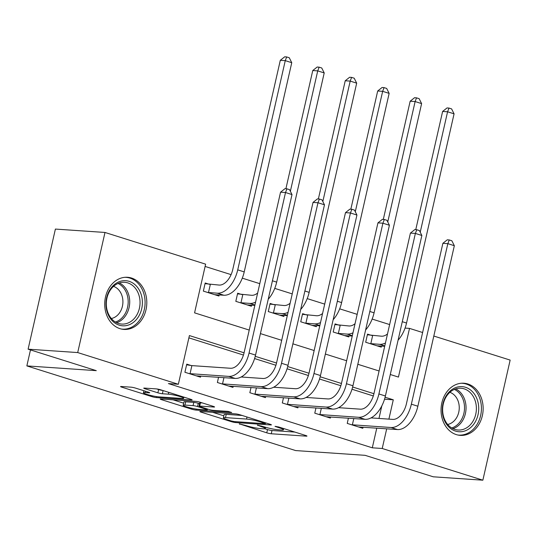 <?xml version="1.0" encoding="UTF-8"?>
<svg xmlns="http://www.w3.org/2000/svg" width="537" height="537" viewBox="0 0 537 537"><rect width="100%" height="100%" fill="white"/><g stroke="black" fill="none" stroke-linecap="round" stroke-linejoin="round"><path stroke-width="0.81" d="M239.254 423.821L266.761 432.822A3.289 0.369 -167.2 0 0 271.259 433.762L306.305 436.158A3.289 0.369 -167.2 0 0 306.963 436.084A3.289 0.369 -167.2 0 0 305.707 435.487L278.622 426.955L275.011 426.351L279.401 427.875A10.525 1.188 -167.2 0 1 283.429 429.781A10.525 1.188 -167.2 0 1 281.328 430.016L278.408 429.815A10.525 1.188 -167.2 0 1 264.016 426.821L257.364 425.062L261.291 426.633A10.525 1.188 -167.2 0 1 265.318 428.539A10.525 1.188 -167.2 0 1 263.217 428.781L260.297 428.58A10.525 1.188 -167.2 0 1 245.906 425.579L239.254 423.821M131.511 278.032A26.132 21.03 -86.1 0 1 146.473 307.278A26.132 21.03 -86.1 0 1 123.973 329.423A26.132 21.03 -86.1 0 1 120.006 328.671A26.132 21.03 -86.1 0 1 105.044 299.431A26.132 21.03 -86.1 0 1 127.538 277.28A26.132 21.03 -86.1 0 1 131.511 278.032M467.848 383.982A26.132 21.03 -86.1 0 1 482.81 413.228A26.132 21.03 -86.1 0 1 460.31 435.373A26.132 21.03 -86.1 0 1 456.343 434.621A26.132 21.03 -86.1 0 1 441.38 405.375A26.132 21.03 -86.1 0 1 463.874 383.23A26.132 21.03 -86.1 0 1 467.848 383.982M135.559 388.11A3.289 0.369 -167.2 0 0 131.062 387.17L121.228 386.499A3.289 0.369 -167.2 0 0 120.57 386.573A3.289 0.369 -167.2 0 0 121.832 387.17L151.917 396.648A3.289 0.369 -167.2 0 0 156.408 397.581L191.461 399.978A3.289 0.369 -167.2 0 0 192.118 399.904A3.289 0.369 -167.2 0 0 190.857 399.313L160.778 389.835A3.289 0.369 -167.2 0 0 156.28 388.895L144.399 388.083A3.289 0.369 -167.2 0 0 143.748 388.157A3.289 0.369 -167.2 0 0 145.003 388.754L157.878 392.809A3.289 0.369 -167.2 0 0 162.375 393.749L168.269 394.151A8.8 0.993 -167.2 0 1 177.942 395.977A8.8 0.993 -167.2 0 1 183.661 398.246A8.8 0.993 -167.2 0 1 181.902 398.447L158.831 396.87A8.8 0.993 -167.2 0 1 149.158 395.044A8.8 0.993 -167.2 0 1 143.433 392.769A8.8 0.993 -167.2 0 1 145.191 392.574L149.038 392.836A3.289 0.369 -167.2 0 0 149.695 392.762A3.289 0.369 -167.2 0 0 148.434 392.164L135.559 388.11M433.809 336.041L510.15 360.092L482.864 480.192L433.265 476.802L365.093 455.329L295.659 450.577L26.85 365.905L96.284 370.651L28.105 349.178L77.704 352.567L104.99 232.461L205.631 264.164L194.569 312.856L249.228 330.074M482.864 480.192L382.223 448.489L386.694 428.815M244.067 352.796L189.407 335.578L178.344 384.27L168.423 383.593L372.302 447.811L382.223 448.489M178.344 384.27L77.704 352.567M200.516 411.476A3.289 0.369 -167.2 0 0 199.858 411.55A3.289 0.369 -167.2 0 0 201.12 412.148L231.199 421.619A3.289 0.369 -167.2 0 0 235.696 422.559L270.742 424.955A3.289 0.369 -167.2 0 0 271.4 424.881A3.289 0.369 -167.2 0 0 270.145 424.284L240.059 414.806A3.289 0.369 -167.2 0 0 235.562 413.873L200.516 411.476M191.555 409.134L161.476 399.656A3.289 0.369 -167.2 0 1 160.214 399.065A3.289 0.369 -167.2 0 1 160.872 398.991L195.924 401.387A3.289 0.369 -167.2 0 1 200.422 402.32L213.296 406.375A3.289 0.369 -167.2 0 1 214.552 406.972A3.289 0.369 -167.2 0 1 213.894 407.046L199.683 406.073A3.289 0.369 -167.2 0 0 199.026 406.147A3.289 0.369 -167.2 0 0 200.281 406.744L208.826 409.436A3.289 0.369 -167.2 0 0 213.317 410.369L228.118 411.382L231.689 412.51L196.052 410.073A3.289 0.369 -167.2 0 1 191.555 409.134L191.763 408.241M372.302 447.811L376.773 428.137M378.974 418.444L381.834 405.871M373.309 395.957L351.99 389.238M340.841 385.727L319.528 379.015M308.379 375.504L287.06 368.785M275.911 365.274L254.598 358.562M243.449 355.051L188.883 337.86M363.072 427.204L362.817 428.304L347.238 423.398L348.419 418.189M330.604 416.974L330.356 418.075L314.769 413.168L315.951 407.966M298.142 406.744L297.887 407.852L282.308 402.945L283.489 397.736M265.674 396.521L265.426 397.622L249.839 392.715L251.027 387.513M233.212 386.291L232.957 387.399L217.378 382.492L218.559 377.283M190.991 365.482L186.755 364.146L184.909 372.262L200.496 377.169L200.744 376.068M389.634 324.57L372.148 319.065M357.165 314.346L339.679 308.835M324.704 304.117L307.218 298.612M292.235 293.893L274.749 288.382M259.774 283.664L242.288 278.159M231.085 274.629L205.107 266.446M371.752 335.464L367.516 334.128L365.677 342.244L381.257 347.15L381.505 346.05M339.29 325.234L335.054 323.905L333.209 332.014L348.795 336.927L349.043 335.82M306.822 315.011L302.586 313.675L300.747 321.791L316.327 326.697L316.575 325.597M274.36 304.781L270.124 303.452L268.278 311.561L283.865 316.474L284.113 315.367M241.892 294.558L237.656 293.222L235.817 301.338L251.397 306.244L251.645 305.144M209.43 284.328L205.194 282.992L203.348 291.108L218.935 296.021L219.183 294.914M30.481 349.923L26.85 365.905M28.105 349.178L55.392 229.071L104.99 232.461M405.066 328.087L409.509 328.389L422.619 332.517M390.285 374.504L398.447 377.081L409.509 328.389M260.425 333.598L281.697 340.304M292.887 343.828L314.158 350.527M325.355 354.051L346.627 360.757M357.817 364.281L379.088 370.98M388.895 419.122L393.285 399.803L385.103 397.226M373.927 393.702L352.634 386.996M341.458 383.478L320.173 376.773M308.997 373.249L287.704 366.543M276.528 363.025L255.243 356.32M384.539 399.206L393.285 399.803M264.902 428.761L267.5 429.58A3.289 0.369 -167.2 0 0 271.997 430.513L294.887 432.077M212.672 412.309L223.855 415.833M231.118 420.927L234.266 421.579L265.036 423.686L260.915 422.048A10.525 1.188 -167.2 0 0 246.53 419.055L225.5 417.618A10.525 1.188 -167.2 0 0 223.392 417.853A10.525 1.188 -167.2 0 0 227.426 419.759L231.118 420.927M223.392 417.853L224.13 414.611A10.525 1.188 -167.2 0 1 226.231 414.369L242.12 415.457M183.647 403.166L173.028 399.817M202.476 402.972L200.415 402.831A3.289 0.369 -167.2 0 0 199.757 402.904L199.026 406.147M184.929 405.066A8.8 0.993 -167.2 0 0 183.171 405.267A8.8 0.993 -167.2 0 0 188.896 407.536A8.8 0.993 -167.2 0 0 198.569 409.362L206.698 409.919A3.289 0.369 -167.2 0 0 207.356 409.845A3.289 0.369 -167.2 0 0 206.094 409.248L197.556 406.556A3.289 0.369 -167.2 0 0 193.058 405.623L184.929 405.066L185.668 401.817A8.8 0.993 -167.2 0 0 183.909 402.018L183.171 405.267M185.668 401.817L193.797 402.374A3.289 0.369 -167.2 0 1 198.294 403.314L199.576 403.717M156.582 388.922L158.616 389.567A3.289 0.369 -167.2 0 0 162.805 390.473M367.368 334.786L381.485 336.202A16.754 9.76 -72.5 0 0 387.506 333.94M385.438 343.015A25.125 14.64 107.5 0 1 379.639 344.318L369.912 343.579M377.021 345.815L384.7 346.264M415.766 229.655L442.622 111.441L447.019 107.937L448.999 108.071L451.597 108.89L454.074 113.831L406.543 323.039A25.125 14.64 107.5 0 1 398.085 340.169M454.074 113.831L447.583 111.783L420.223 232.206M448.999 108.071L447.583 111.783L442.622 111.441M372.644 335.598L370.805 343.714M358.582 426.969L397.454 429.553L390.963 427.506L351.473 424.727M371.027 417.9L392.802 419.39A16.754 9.76 -72.5 0 0 406.408 403.837L442.877 243.321L447.274 239.817L449.261 239.952L451.859 240.771L454.336 245.704L417.867 406.22A25.125 14.64 107.5 0 1 397.454 429.553M454.336 245.704L447.838 243.657L411.369 404.18A25.125 14.64 107.5 0 1 390.963 427.506M449.261 239.952L447.838 243.657L442.877 243.321M353.796 418.558L352.366 424.868M334.9 324.563L349.023 325.979A16.754 9.76 -72.5 0 0 355.038 323.71M352.977 332.792A25.125 14.64 107.5 0 1 347.177 334.095L337.444 333.349M344.553 335.591L352.238 336.041M383.304 219.432L410.161 101.218L414.551 97.714L416.537 97.848L419.135 98.667L421.612 103.601L374.081 312.809A25.125 14.64 107.5 0 1 365.616 329.946M421.612 103.601L415.121 101.553L387.761 221.976M416.537 97.848L415.121 101.553L410.161 101.218M340.183 325.375L338.337 333.49M302.438 314.333L316.555 315.749A16.754 9.76 -72.5 0 0 322.576 313.487M320.508 322.562A25.125 14.64 107.5 0 1 314.709 323.865L304.982 323.126M312.091 325.362L319.777 325.811M350.836 209.202L377.692 90.988L382.089 87.484L384.069 87.618L386.667 88.437L389.144 93.378L341.613 302.586A25.125 14.64 107.5 0 1 333.155 319.716M389.144 93.378L382.653 91.33L355.293 211.753M384.069 87.618L382.653 91.33L377.692 90.988M307.714 315.145L305.875 323.261M269.97 304.11L284.093 305.526A16.754 9.76 -72.5 0 0 290.108 303.257M288.047 312.339A25.125 14.64 107.5 0 1 282.247 313.642L272.514 312.896M279.623 315.138L287.308 315.588M318.374 198.972L345.231 80.765L349.621 77.261L351.607 77.395L354.205 78.214L356.682 83.148L309.151 292.356A25.125 14.64 107.5 0 1 300.686 309.493M356.682 83.148L350.191 81.1L322.831 201.523M351.607 77.395L350.191 81.1L345.231 80.765M275.253 304.922L273.407 313.037M326.12 416.746L364.992 419.323L358.494 417.283L319.012 414.504M338.565 407.677L360.34 409.167A16.754 9.76 -72.5 0 0 373.947 393.614L410.416 233.092L414.812 229.588L416.793 229.729L419.39 230.541L421.867 235.481L385.398 395.997A25.125 14.64 107.5 0 1 364.992 419.323M421.867 235.481L415.376 233.434L378.907 393.95A25.125 14.64 107.5 0 1 358.494 417.283M416.793 229.729L415.376 233.434L410.416 233.092M321.334 408.335L319.898 414.638M293.652 406.516L332.524 409.1L326.033 407.053L286.543 404.274M306.097 397.447L327.879 398.937A16.754 9.76 -72.5 0 0 341.485 383.384L377.947 222.868L382.344 219.365L384.331 219.499L386.929 220.318L389.406 225.251L352.937 385.767A25.125 14.64 107.5 0 1 332.524 409.1M389.406 225.251L382.908 223.204L346.439 383.727A25.125 14.64 107.5 0 1 326.033 407.053M384.331 219.499L382.908 223.204L377.947 222.868M288.866 398.105L287.436 404.415M261.19 396.293L300.062 398.87L293.564 396.83L254.082 394.051M273.635 387.224L295.41 388.714A16.754 9.76 -72.5 0 0 309.017 373.161L345.486 212.639L349.882 209.135L351.863 209.269L354.46 210.088L356.937 215.028L320.468 375.544A25.125 14.64 107.5 0 1 300.062 398.87M356.937 215.028L350.446 212.981L313.977 373.497A25.125 14.64 107.5 0 1 293.564 396.83M351.863 209.269L350.446 212.981L345.486 212.639M256.404 387.882L254.968 394.185M237.508 293.88L251.625 295.296A16.754 9.76 -72.5 0 0 257.646 293.034M255.585 302.109A25.125 14.64 107.5 0 1 249.786 303.412L240.052 302.673M247.161 304.909L254.847 305.358M285.906 188.749L312.762 70.535L317.159 67.031L319.139 67.165L321.737 67.984L324.214 72.925L276.683 282.133A25.125 14.64 107.5 0 1 268.225 299.263M324.214 72.925L317.723 70.877L290.363 191.3M319.139 67.165L317.723 70.877L312.762 70.535M242.784 294.692L240.945 302.808M228.722 386.063L267.594 388.647L261.103 386.6L221.613 383.821M241.167 376.994L262.949 378.484A16.754 9.76 -72.5 0 0 276.555 362.931L313.024 202.415L317.414 198.912L319.401 199.046L321.999 199.865L324.476 204.798L288.007 365.314A25.125 14.64 107.5 0 1 267.594 388.647M324.476 204.798L317.978 202.751L281.509 363.274A25.125 14.64 107.5 0 1 261.103 386.6M319.401 199.046L317.978 202.751L313.024 202.415M223.936 377.652L222.506 383.962M447.811 393.453A22.614 18.204 -86.1 0 1 473.58 392.977A22.614 18.204 -86.1 0 1 473.198 424.928A22.614 18.204 -86.1 0 1 447.428 425.405A22.614 18.204 -86.1 0 1 447.811 393.453M471.264 423.7A20.936 16.855 93.9 0 0 475.406 401.508A20.936 16.855 93.9 0 0 460.941 388.238A20.936 16.855 93.9 0 0 447.764 394.554A20.936 16.855 93.9 0 0 443.622 416.746A20.936 16.855 93.9 0 0 458.088 430.016A20.936 16.855 93.9 0 0 471.264 423.7M449.878 392.319A16.486 13.271 -86.1 0 1 455.222 419.672A16.486 13.271 -86.1 0 1 447.677 424.465M457.759 435.004A25.964 20.896 93.9 0 0 458.732 435.098A25.964 20.896 93.9 0 0 475.077 427.264A25.964 20.896 93.9 0 0 480.212 399.75A25.964 20.896 93.9 0 0 462.276 383.29A25.964 20.896 93.9 0 0 461.296 383.25M119.194 325.154A22.614 18.204 -86.1 0 1 106.641 297.726A22.614 18.204 -86.1 0 1 129.149 281.334A22.614 18.204 -86.1 0 1 141.701 308.768A22.614 18.204 -86.1 0 1 119.194 325.154M127.786 282.892A20.936 16.855 93.9 0 0 124.604 282.287A20.936 16.855 93.9 0 0 106.581 300.035A20.936 16.855 93.9 0 0 118.57 323.469A20.936 16.855 93.9 0 0 121.751 324.066A20.936 16.855 93.9 0 0 139.774 306.325A20.936 16.855 93.9 0 0 127.786 282.892M121.422 329.053A25.964 20.896 93.9 0 0 122.396 329.147A25.964 20.896 93.9 0 0 144.755 307.144A25.964 20.896 93.9 0 0 129.887 278.085A25.964 20.896 93.9 0 0 125.94 277.34A25.964 20.896 93.9 0 0 124.96 277.3M113.542 286.369A16.486 13.271 -86.1 0 1 122.872 303.157A16.486 13.271 -86.1 0 1 111.34 318.522M205.04 283.657L219.163 285.073A16.754 9.76 -72.5 0 0 232.769 269.52L280.301 60.312L284.691 56.808L286.677 56.942L289.275 57.761L291.752 62.695L244.221 271.903A25.125 14.64 107.5 0 1 223.808 295.229L214.693 294.685M291.752 62.695L285.261 60.647L237.73 269.856A25.125 14.64 107.5 0 1 217.317 293.189L207.584 292.443M286.677 56.942L285.261 60.647L280.301 60.312M210.323 284.469L208.477 292.584M196.26 375.84L235.132 378.417L228.634 376.377L189.152 373.598M186.608 364.804L191.884 365.616L230.48 368.261A16.754 9.76 -72.5 0 0 244.087 352.708L280.556 192.186L284.952 188.682L286.933 188.816L289.53 189.635L292.007 194.575L255.538 355.091A25.125 14.64 107.5 0 1 235.132 378.417M292.007 194.575L285.516 192.528L249.047 353.044A25.125 14.64 107.5 0 1 228.634 376.377M286.933 188.816L285.516 192.528L280.556 192.186M191.884 365.616L190.038 373.732M239.77 423.881L239.677 424.29M275.984 426.358L275.89 426.767M257.881 425.116L257.787 425.532M261.432 426.009L261.291 426.633M279.542 427.244L279.401 427.875M306.405 435.729L306.305 436.158M271.997 430.513L271.259 433.762M267.5 429.58L266.761 432.822M270.843 424.532L270.742 424.955M235.891 421.693L235.696 422.559M231.34 420.995L231.199 421.619M201.254 411.53L201.12 412.148M264.754 422.585L264.613 423.216M261.056 421.424L260.915 422.048M246.993 416.994L246.53 419.055M226.231 414.369L225.5 417.618M161.617 399.038L161.476 399.656M213.995 406.623L213.894 407.046M200.415 402.831L199.683 406.073M196.273 409.093L196.052 410.073M206.242 408.623L206.094 409.248M198.294 403.314L197.556 406.556M193.797 402.374L193.058 405.623M149.132 392.406L149.038 392.836M145.493 391.238L145.191 392.574M168.678 392.325L168.269 394.151M163.1 390.567L162.375 393.749M158.616 389.567L157.878 392.809M145.144 388.137L145.003 388.754M191.555 399.555L191.461 399.978M156.629 396.615L156.408 397.581M152.112 395.762L151.917 396.648M121.973 386.553L121.832 387.17M384.781 345.935L379.639 344.318M406.543 323.039L402.28 321.697M417.867 406.22L411.369 404.18M352.312 335.712L347.177 334.095M374.081 312.809L369.818 311.467M319.851 325.482L314.709 323.865M341.613 302.586L337.35 301.244M287.382 315.259L282.247 313.642M309.151 292.356L304.888 291.014M385.398 395.997L378.907 393.95M352.937 385.767L346.439 383.727M320.468 375.544L313.977 373.497M254.921 305.029L249.786 303.412M276.683 282.133L272.42 280.791M288.007 365.314L281.509 363.274M455.705 388.895A20.936 16.855 -86.1 0 1 460.934 422.988A20.936 16.855 -86.1 0 1 452.986 428.654M451.731 427.969A20.252 16.298 93.9 0 0 459.565 422.444A20.252 16.298 93.9 0 0 454.369 389.399M119.368 282.945A20.936 16.855 -86.1 0 1 129.659 303.62A20.936 16.855 -86.1 0 1 116.65 322.703M115.395 322.019A20.252 16.298 93.9 0 0 128.121 303.519A20.252 16.298 93.9 0 0 118.033 283.449M223.808 295.229L217.317 293.189M244.221 271.903L237.73 269.856M255.538 355.091L249.047 353.044M265.6 427.298L265.318 428.539M283.704 428.56L283.429 429.781M265.667 422.874L265.493 423.633M207.544 409.033L207.356 409.845M143.896 390.735L143.433 392.769M183.916 397.125L183.661 398.246M458.732 435.098L457.947 435.044M462.276 383.29L461.491 383.237M122.396 329.147L121.61 329.094M125.94 277.34L125.155 277.287"/></g></svg>
